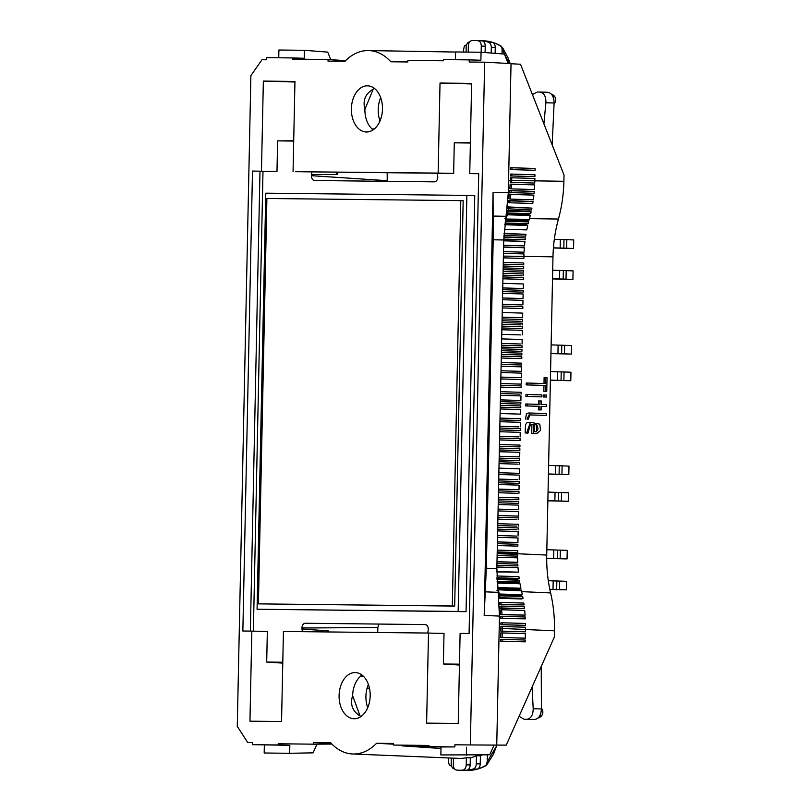 <?xml version="1.0" encoding="UTF-8"?>
<svg xmlns="http://www.w3.org/2000/svg" width="811" height="811" viewBox="0 0 811 811"><rect width="100%" height="100%" fill="white"/><g stroke="black" fill="none" stroke-linecap="round" stroke-linejoin="round"><path stroke-width="1.22" d="M518.918 576.651L519.162 578.436L517.712 578.932L496.95 578.314M497.173 553.69L517.671 554.298L517.651 556.113L497.133 555.576M497.001 579.53L519.425 580.2L519.719 582.014L518.28 582.572L497.143 581.943M517.651 557.846L517.742 562.317L497.001 561.911M496.89 567.051L518.026 567.68L518.401 572.16L496.819 571.927M523.906 256.408L552.98 256.834L546.726 555.048C546.472 568.075 547.77 580.706 550.608 592.932C553.447 605.158 554.734 617.779 554.481 630.806L525.437 629.508L525.386 631.83L502.283 631.14L502.364 626.538L525.467 627.217L525.437 629.468L499.201 628.343M497.214 583.068L520.013 583.748L520.905 588.228L519.486 588.928L497.67 588.269M496.961 563.513L517.813 564.132L517.905 565.926L496.92 565.581M466.639 44.727A71.48 48.113 -88.3 0 0 464.348 45.984L463.122 52.056M525.173 641.856L500.59 641.156L502.07 641.177L502.11 639.342L525.214 640.031L525.173 641.856L502.07 641.177M525.254 638.186L500.671 637.476L500.762 632.915L502.242 632.925L525.346 633.614L525.254 638.186L502.151 637.497L502.242 632.925M500.59 641.156L500.63 639.332L502.11 639.342M525.386 631.83L500.803 631.12L500.884 626.558L502.364 626.538M496.748 745.076L506.246 745.127L554.349 637.01L554.481 630.806M511.782 177.781L510.301 177.761L510.19 182.333L534.763 183.073L534.834 180.843L511.721 180.508L511.782 177.781L534.885 178.461L534.834 180.843L563.898 181.279L564.03 175.075L520.51 64.241L511.021 63.734M508.578 180.468L511.721 180.508L511.67 182.384M511.984 167.765L510.504 167.755L510.474 169.58L535.047 170.28L535.088 168.455L511.984 167.765L511.944 169.6M530.718 213.668L531.154 211.793L508.122 211.103L507.696 212.989L530.718 213.668M506.368 214.337L507.26 214.783L506.155 219.041L529.259 219.375L530.293 215.473L507.26 214.783M506.399 214.104L528.894 214.773L530.293 215.473M505.567 219.142L504.787 218.271M503.459 253.336L523.977 253.934L523.865 258.456L503.367 257.878M503.367 257.847L523.865 258.456M503.459 253.306L523.977 253.934M536.639 431.797L536.497 424.427L534.733 424.376L534.581 431.736L536.639 431.797M535.493 431.766L537.521 430.347L537.987 428.644L537.135 425.329L534.763 424.406L536.243 424.417M533.192 433.571L533.385 424.335L530.445 424.254L528.002 433.125L526.633 433.084L530.394 422.267L539.781 424.173L540.542 430.438L536.618 433.692L531.712 433.55L531.904 424.315L533.385 424.335M528.002 433.125L526.633 433.084M525.153 433.074L525.538 424.65L526.998 422.693L530.394 422.267M535.138 433.642L531.712 433.55M531.904 424.315L530.009 424.265M546.239 415.394L529.816 414.908L528.366 419.115L526.927 419.074L530.11 413.022L546.279 413.519L546.239 415.394L529.603 414.928M526.927 419.074L528.366 419.115M525.447 419.054L526.552 413.519L528.64 413.042M501.097 366.248L521.595 366.856L521.503 371.367L501.005 370.759L521.503 371.367M500.803 631.12L502.283 631.14M497.244 550.091L517.742 550.699L517.702 552.524L497.204 551.916L517.702 552.524M498.451 594.696L520.915 595.355L522.335 594.696L521.483 590.824A104.578 72.392 92.5 0 1 521.301 590.053L498.289 589.364A104.578 72.392 -87.5 0 0 498.39 589.8L499.302 594.017L522.335 594.696M498.42 594.433L499.302 594.017M501.249 606.07L501.462 607.956L524.514 608.645L524.301 606.75L501.249 606.07L499.789 606.496L500.002 608.351L524.514 608.645M520.905 588.228L497.883 587.549L497.376 585.096M335.43 172.135L337.761 174.446L311.424 174.618L311.394 175.683C311.515 178.521 312.519 180.123 314.404 180.518L434.463 181.846C436.43 181.573 437.545 179.991 437.798 177.082L437.301 173.26L453.643 173.442L454.292 142.827L470.38 143.01M295.711 171.577L312.053 171.881L311.424 174.618M387.182 172.702L387.212 181.319M302.351 631.668L301.925 628.008C302.168 625.129 303.273 623.547 305.21 623.253L425.197 624.571C427.144 624.886 428.188 626.497 428.32 629.407L427.742 633.046M302.138 171.77L438.143 173.098L440.028 83.036L471.627 83.381L469.741 173.453L478.723 173.554L469.082 633.503L460.111 633.411L458.225 723.473L426.616 723.128L428.502 633.056L283.434 631.465L281.549 721.526L249.95 721.182L251.836 631.11L242.854 631.009L252.495 171.06L276.977 171.496L252.495 171.06M251.836 631.11L267.336 631.445L266.697 662.05L282.086 663.074M454.677 769.01A71.5 48.113 91.7 0 1 453.927 768.777A5.332 3.589 91.7 0 1 451.169 763.526L451.281 758.062M486.012 765.249A71.48 48.113 91.7 0 1 477.517 769.021A5.332 3.589 -88.3 0 0 480.244 763.911L480.416 755.882A59.761 40.215 -88.3 0 0 482.261 754.94M480.244 763.911L476.3 763.8A5.332 3.589 91.7 0 1 473.33 768.99A71.5 48.113 91.7 0 1 466.7 770.237A5.332 3.589 -88.3 0 0 470.167 764.955L470.319 757.869A59.71 40.185 -88.3 0 0 476.473 755.72L480.416 755.882M477.517 769.021L477.01 769.102A71.5 48.113 91.7 0 1 466.69 770.45L459.056 770.227A71.5 48.113 91.7 0 1 456.542 770.055A5.332 3.589 91.7 0 1 453.298 764.692L453.44 758.153M552.169 144.875L554.106 103.007C553.974 96.6 551.774 93.022 547.496 92.272L539.893 92.048M532.411 94.552L537.348 92.018L539.802 92.038C544.039 92.799 546.067 96.367 545.894 102.764L543.907 123.84M459.442 665.05L443.374 663.996L444.012 633.391L437.575 633.32L444.002 633.665M519.081 716.275L524.129 719.296L532.117 719.529M541.231 666.5L541.413 708.956C540.998 715.424 538.626 718.962 534.267 719.56L524.21 719.306M526.572 719.327C530.891 718.728 533.101 715.19 533.202 708.713L532.077 687.069M293.024 140.779L277.615 140.881L276.977 171.496M368.316 50.566A58.362 39.283 91.7 0 0 344.989 61.281L327.999 61.099L328.029 59.507L292.548 59.122L292.568 57.936L266.718 57.652L266.677 59.781L262.004 59.73L250.893 75.616L237.268 726.372L247.7 742.491L252.373 742.552L252.322 744.68L278.183 744.964L278.203 743.778L313.695 744.174L313.725 742.592L330.716 742.775A58.362 39.283 -88.3 0 0 352.623 753.987A58.362 39.283 -88.3 0 0 376.578 743.281L393.578 743.464L393.548 745.056L429.029 745.441L428.999 746.627L454.859 746.911L454.9 744.782L470.339 744.944L484.643 62.183L469.204 62.021L469.245 59.882L443.394 59.598L443.364 60.784L407.882 60.389L407.852 61.971L390.851 61.788A58.362 39.283 91.7 0 0 368.316 50.566L455.579 52.046M293.065 171.506L294.951 81.435L263.352 81.09L261.466 171.151M366.45 132A23.103 15.551 -88.3 0 0 382.478 109.313A23.103 15.551 -88.3 0 0 367.728 85.824A23.103 15.551 -88.3 0 0 359.729 88.693A23.103 15.551 -88.3 0 0 351.761 114.544A23.103 15.551 -88.3 0 0 366.379 132A23.103 15.551 -88.3 0 0 366.45 132M355.127 672.562A23.103 15.551 91.7 0 1 355.441 672.572A23.103 15.551 91.7 0 1 370.181 696.112A23.103 15.551 91.7 0 1 354.093 718.749A23.103 15.551 91.7 0 1 346.591 715.697A23.103 15.551 91.7 0 1 339.728 689.634A23.103 15.551 91.7 0 1 355.127 672.562M472.387 173.524L469.741 173.453M484.643 62.183L511.031 63.593L508.325 192.623L503.743 239.995L493.2 239.782L493.058 192.329L484.197 615.468L499.454 616.066L496.748 745.096L470.339 744.944M471.617 83.959L440.028 83.036M472.387 173.645L477.355 173.676M295.711 171.699L300.678 171.729M452.71 664.615L453.39 664.665M470.167 764.955L466.224 764.834A5.332 3.589 91.7 0 1 462.757 770.126A71.5 48.113 91.7 0 1 459.056 770.227M428.999 746.627L441.022 746.972L440.86 754.95L489.743 754.798L494.102 745.076M454.859 746.911L441.022 746.972M428.502 633.056L437.575 633.32M509.379 63.511L504.503 54.276M504.391 54.063L501.076 46.379L502.648 47.808L508.031 57.804L510.16 63.552M502.009 53.871L502.1 49.714M429.942 60.632L443.374 60.531M278.741 57.784L278.903 50.018L304.389 50.302L327.745 52.117L330.746 59.679M501.066 46.389A71.48 48.113 -88.3 0 0 492.733 42.436L492.236 42.334A71.5 48.113 -88.3 0 0 483.153 40.773C489.601 40.986 495.744 42.861 501.553 46.389L501.076 46.399M326.853 631.941L328.202 630.816L301.895 629.083M449.284 764.854L448.26 761.519L448.341 757.94M487.33 754.838L487.178 761.945L496.555 746.008L493.443 754.301L486.539 765.29C480.193 768.899 473.573 770.622 466.69 770.45M487.178 761.945L486.012 765.26M492.733 42.436A5.332 3.589 91.7 0 1 495.247 47.596L491.304 47.484A5.332 3.589 -88.3 0 0 488.546 42.233A71.5 48.113 -88.3 0 0 481.977 40.834A5.332 3.589 91.7 0 1 485.231 46.197L481.278 46.085A5.332 3.589 -88.3 0 0 478.034 40.722A71.5 48.113 -88.3 0 0 475.52 40.55A71.5 48.113 -88.3 0 0 471.83 40.651A5.332 3.589 -88.3 0 0 468.352 45.943L468.231 52.107M481.278 46.085L481.156 52.259M469.701 142.726L454.292 142.827M469.245 59.882L480.893 60.227L481.065 52.249L504.422 54.063L508.132 63.44M252.322 744.68L289.831 745.309L289.659 753.287L313.066 752.851L316.969 744.153M264.345 745.025L264.183 753.003L289.659 753.287M278.183 744.964L289.831 745.309M466.497 747.255L466.335 755.234M476.3 763.8L476.473 755.72M466.224 764.834L466.376 757.697L470.319 757.869M282.786 662.232L266.697 662.05M368.397 684.383A23.103 15.551 -88.3 0 0 367.718 707.709M360.865 716.6A22.941 15.439 91.7 0 1 360.064 715.951L352.623 695.625A22.941 15.439 91.7 0 1 360.601 676.222L363.389 676.252M402.712 745.157A58.686 39.496 -88.3 0 1 401.982 745.856L428.999 746.505M451.595 766.192A71.48 48.113 91.7 0 1 449.294 764.844M495.247 47.596L495.126 53.344M352.623 753.987L459.077 758.386A59.659 40.155 -88.3 0 0 466.376 757.697M534.267 719.56L532.29 719.529M352.623 695.625C349.936 704.424 352.42 711.206 360.064 715.951M498.826 598.305L521.605 598.974L523.044 598.386L522.689 596.501L499.657 595.821L500.012 597.707L523.044 598.386M500.762 602.38L499.312 602.877L499.566 604.702L524.068 604.925L523.805 603.06L500.762 602.38L501.016 604.246L524.068 604.925M502.354 622.787L500.884 622.878L500.894 624.723L525.467 625.352L525.447 623.466L502.354 622.787L502.374 624.673L525.467 625.352M501.644 609.76L500.174 610.115L500.549 614.687L525.092 615.113L524.707 610.45L501.644 609.76L502.019 614.434L525.092 615.113M502.141 616.319L500.661 616.542L500.752 618.367L525.305 618.864L525.214 616.999L502.141 616.319L502.232 618.185L525.305 618.864M516.911 519.709L497.893 519.152L516.911 519.709M517.753 479.666L498.735 479.098L517.753 479.666M518.655 436.896L499.627 436.338L518.655 436.896M519.547 394.105L500.529 393.548L519.547 394.105M546.624 397.035L543.127 396.954L543.167 394.977L544.637 394.998L546.665 395.058L546.624 397.035L544.597 396.974L544.637 394.998M520.784 334.913L501.766 334.355L520.784 334.913M502.698 289.709L523.196 290.318L523.156 292.163L502.658 291.585M522.183 268.471L503.155 267.904L522.183 268.471M521.341 308.515L502.313 307.947L521.341 308.515M501.533 345.233L522.031 345.841L522 347.686L501.492 347.108M527.657 383.045L526.177 383.025L526.136 384.901L543.958 385.428L543.836 391.287L546.746 391.348L547.03 377.683L545.6 377.632L545.479 383.573L527.657 383.045L527.616 384.921L545.438 385.448L545.316 391.297L546.746 391.348M545.6 377.632L544.12 377.622L543.999 383.532M500.965 372.523L521.463 373.131L521.372 377.703L500.863 377.115M500.012 418.091L520.51 418.699L520.469 420.524L499.971 419.946M518.158 460.557L499.13 459.989L518.158 460.557M517.256 503.347L498.238 502.779L517.256 503.347M516.577 536.081L497.548 535.513L516.577 536.081M497.508 537.338L518.016 537.946L517.915 542.508L497.417 541.93M517.469 493.311L498.451 492.743L517.469 493.311M499.383 448.108L519.881 448.716L519.841 450.561L499.343 449.983M519.263 407.761L500.235 407.193L519.263 407.761M520.287 358.574L501.269 358.006L520.287 358.574M521.067 321.328L502.05 320.761L521.067 321.328M522.031 275.76L503.002 275.193L522.031 275.76M502.962 276.956L523.47 277.565L523.43 279.389L502.932 278.812M520.997 324.887L501.979 324.319L520.997 324.887M501.178 362.547L521.676 363.156L521.635 365.011L501.137 364.423M500.833 378.94L521.331 379.548L521.23 384.12L500.732 383.532M499.799 428.046L520.297 428.654L520.267 430.499L499.758 429.921M518.077 464.166L499.059 463.608L518.077 464.166M517.124 509.683L498.106 509.115L517.124 509.683M516.708 529.745L497.68 529.178L516.708 529.745M498.623 484.542L519.121 485.14L519.02 489.712L498.522 489.134M499.454 444.489L519.952 445.097L519.922 446.922L499.414 446.344M500.357 401.648L520.855 402.246L520.814 404.101L500.316 403.513M520.439 351.285L501.421 350.717L520.439 351.285M521.412 304.895L502.394 304.338L521.412 304.895M503.276 262.358L523.774 262.967L523.734 264.812L503.236 264.234M502.617 293.389L523.125 293.987L523.024 298.56L502.526 297.982M520.601 343.996L501.573 343.428L520.601 343.996M541.403 396.873L525.923 396.447L525.964 394.47L527.444 394.481L541.444 394.896L541.403 396.873L527.403 396.467L527.444 394.481M500.701 385.276L521.199 385.884L521.159 387.729L500.661 387.151M518.858 426.87L499.84 426.302L518.858 426.87M498.958 468.15L519.466 468.758L519.364 473.33L498.866 472.742M498.066 510.94L518.564 511.548L518.472 516.11L497.964 515.532M516.779 526.106L497.761 525.548L516.779 526.106M498.694 480.923L519.192 481.531L519.152 483.356L498.653 482.778M499.596 438.072L520.094 438.68L520.054 440.525L499.556 439.947M500.488 395.312L520.986 395.91L520.895 400.482L500.387 399.904M538.474 404.334L538.545 400.948L541.373 400.999L541.302 404.425L546.462 404.577L546.421 406.514L541.261 406.362L541.19 409.93L539.832 409.89L539.913 406.321L527.17 405.946L527.211 404.01L539.954 404.385L540.025 400.958M546.421 406.514L541.261 406.382M541.19 409.93L538.352 409.869L538.433 406.301L525.69 405.926L525.731 403.99L527.211 404.01M501.938 326.144L522.436 326.752L522.396 328.577L501.897 327.999M502.83 283.353L523.328 283.962L523.237 288.534L502.739 287.946M503.124 269.647L523.622 270.256L523.582 272.101L503.084 271.523M502.222 312.499L522.72 313.097L522.629 317.73L502.121 317.152M501.38 352.542L521.878 353.15L521.848 354.975L501.34 354.397M500.205 408.957L520.703 409.565L520.601 414.127L500.103 413.549M499.302 451.717L519.8 452.325L519.709 456.897L499.211 456.319M498.349 497.295L518.847 497.893L518.817 499.728L498.309 499.15M497.376 543.674L517.874 544.282L517.844 546.127L497.336 545.55M372.796 130.084L372.067 128.949L374.317 128.969M374.368 88.369A22.941 15.439 -88.3 0 0 373.192 89.23L364.899 109.384A22.941 15.439 -88.3 0 0 372.067 128.949M493.2 239.782L486.316 568.207L484.197 615.468M503.743 239.995L496.859 568.623L486.316 568.207M499.454 616.066L496.859 568.623M292.568 57.936L304.216 58.28L304.389 50.302M294.94 82.012L263.352 81.09M380.004 120.961A23.103 15.551 91.7 0 1 380.683 97.634M443.374 663.996L459.462 664.179M481.065 52.249L455.579 51.965L455.417 59.73M491.304 47.484L491.192 53.039M485.231 46.197L485.09 52.563M401.982 745.856L440.991 748.472M393.558 744.184L376.578 743.281M510.474 169.58L535.047 170.28M534.915 176.636L510.342 175.936L510.372 174.091L511.853 174.101L534.956 174.791L534.915 176.636L511.812 175.957L511.853 174.101M517.905 565.926L496.93 565.297M293.704 141.063L277.615 140.881M466.872 195.39L474.759 195.623L466.051 611.687L257.067 609.233L265.785 193.18L466.872 195.39L458.154 611.453L257.067 609.233M533.902 195.127L509.369 194.143L508.801 198.705L510.251 199.09L533.314 199.78L533.902 195.127L510.829 194.437L510.251 199.09M531.154 211.793L529.745 211.174L506.936 210.495M533.05 201.574L508.548 200.469L508.264 202.314L509.703 202.77L532.756 203.46L533.05 201.574L509.997 200.895L509.703 202.77M507.159 208.731L531.54 209.978L531.915 208.113L507.453 206.876L507.28 207.758M534.692 184.898L510.129 184.117L509.855 188.679L511.325 188.872L534.408 189.551L534.692 184.898L511.599 184.209L511.325 188.872M534.256 191.437L509.713 190.534L509.551 192.359L511.011 192.612L534.084 193.302L534.256 191.437L511.183 190.747L511.011 192.612M552.98 256.834C553.274 243.797 555.089 231.206 558.434 219.051C561.78 206.896 563.604 194.305 563.898 181.279M469.741 41.848A71.5 48.113 -88.3 0 0 469.143 42.01A5.332 3.589 -88.3 0 0 466.173 47.21L466.072 52.086M437.301 173.26L312.053 171.881M438.143 173.098L453.643 173.402M328.029 59.507L345.628 60.632M377.733 632.499L377.835 627.511L378.899 624.064M327.999 61.099L345.08 61.19M503.834 236.913L525.406 237.907L525.163 239.711L503.763 239.083M503.732 240.543L524.95 241.445L524.484 245.915L503.631 245.307M505.354 220.531L527.211 221.17L528.59 221.9L528.143 223.684L505.111 223.005L505.567 221.221L528.59 221.9M504.026 233.294L525.954 234.369L525.67 236.153L503.895 235.514M503.59 246.96L524.332 247.73L524.058 252.201L503.499 251.603M504.868 224.15L526.329 224.779L527.728 225.438L526.775 229.898L504.33 229.239M361.645 674.793L360.601 676.222M364.899 109.384C362.588 100.422 365.355 93.711 373.192 89.23M313.725 742.592L331.395 743.515M407.852 61.879L390.851 61.788M267.336 631.718L260.909 631.374M313.695 744.174L331.932 744.062M460.8 200.621L452.315 606.01L258.405 603.871L266.89 198.482L460.8 200.621L463.172 200.692L454.677 606.081L258.405 603.871M517.742 562.317L497.001 561.699M497.092 557.228L517.651 557.836M452.315 606.01L454.677 606.081M546.695 558.424L567.051 558.911L567.234 550.375L560.33 550.142L560.148 558.667L553.649 558.475L553.832 549.939L546.837 549.716M553.832 549.939L557.492 550.051L557.309 558.586M560.33 550.142L557.492 550.051M560.148 558.667L567.051 558.911M553.649 558.475L546.695 558.252M547.861 500.823L568.258 501.31L568.44 492.774L561.536 492.53L561.354 501.066L558.515 500.985L554.856 500.863L555.038 492.328L548.043 492.105M555.038 492.328L558.698 492.449L558.515 500.985M561.536 492.53L558.698 492.449M561.354 501.066L568.258 501.31M554.856 500.863L547.871 500.64M548.429 474.151L568.815 474.638L568.998 466.102L562.094 465.859L561.922 474.394L559.083 474.313L555.413 474.192L555.596 465.656L548.611 465.433M555.596 465.656L559.255 465.778L559.083 474.313M562.094 465.859L559.255 465.778M561.922 474.394L568.815 474.638M555.413 474.192L548.429 473.969M550.395 380.268L570.782 380.754L570.964 372.219L564.061 371.975L563.888 380.511L557.38 380.318L557.562 371.783L550.578 371.56M557.562 371.783L561.222 371.894L561.05 380.43M564.061 371.975L561.222 371.894M563.888 380.511L570.782 380.754M557.38 380.318L550.395 380.085M550.953 353.596L571.339 354.083L571.522 345.547L564.618 345.314L564.446 353.839L557.948 353.647L558.12 345.111L551.135 344.888M558.12 345.111L561.78 345.222L561.607 353.758M564.618 345.314L561.78 345.222M564.446 353.839L571.339 354.083M557.948 353.647L550.953 353.424M552.514 278.923L572.911 279.41L573.083 270.874L566.19 270.631L566.007 279.166L563.169 279.085L559.509 278.964L559.691 270.428L552.697 270.205M559.691 270.428L563.351 270.55L563.169 279.085M566.19 270.631L563.351 270.55M566.007 279.166L572.911 279.41M559.509 278.964L552.514 278.741M553.406 247.994L573.559 248.47L573.732 239.934L566.828 239.691L566.656 248.227L560.158 248.034L560.33 239.498L554.318 239.296M560.33 239.498L564 239.61L563.817 248.146M566.828 239.691L564 239.61M566.656 248.227L573.559 248.47M560.158 248.034L553.426 247.811M549.838 589.475L566.402 589.85L566.585 581.315L559.681 581.071L559.499 589.607L553.001 589.415L553.183 580.879L548.297 580.717M553.183 580.879L556.843 580.99L556.66 589.526M559.681 581.071L556.843 580.99M559.499 589.607L566.402 589.85M553.001 589.415L549.807 589.303M519.162 578.436L496.93 577.777M496.869 575.992L518.918 576.641M517.651 556.113L497.133 555.494M519.719 582.014L497.102 581.335M518.401 572.16L496.819 571.522M509.369 194.143L510.829 194.437M509.713 190.534L511.183 190.747M506.652 212.492L507.696 212.989M506.926 210.576L508.122 211.103M508.548 200.469L509.997 200.895M510.129 184.117L511.599 184.209M507.453 206.876L508.872 207.423L508.507 209.289M531.915 208.113L508.872 207.423M504.797 224.759L527.728 225.438M503.824 237.268L525.406 237.907M503.59 247.122L524.332 247.73M529.259 219.375L529.066 220.095L506.054 219.416M503.722 240.816L524.95 241.445M503.996 233.72L525.954 234.369M510.342 175.936L511.812 175.957M517.844 546.127L497.336 545.519M497.934 517.276L518.432 517.884L518.391 519.729M518.817 499.728L498.309 499.12M498.826 474.506L519.324 475.114L519.233 479.686M519.709 456.897L499.211 456.289M499.728 431.736L520.226 432.344L520.125 436.916M520.601 414.127L500.103 413.519M500.559 391.693L521.057 392.301L521.027 394.126M543.127 396.954L544.597 396.974M521.848 354.975L501.34 354.366M501.857 329.753L522.355 330.361L522.264 334.933M522.629 317.73L502.121 317.121M523.156 292.163L502.658 291.555M523.582 272.101L503.084 271.492M503.195 266.028L523.693 266.637L523.653 268.482M523.237 288.534L502.739 287.925M502.354 306.082L522.852 306.68L522.821 308.535M522.396 328.577L501.897 327.968M522 347.686L501.502 347.078M543.958 385.428L545.438 385.448M543.836 391.287L545.316 391.297M526.136 384.901L527.616 384.921M525.69 405.926L527.17 405.946M538.433 406.301L539.913 406.321M538.352 409.869L539.832 409.89M521.372 377.703L500.874 377.095M520.895 400.482L500.387 399.874M520.469 420.524L499.971 419.916M520.054 440.525L499.556 439.927M499.17 458.134L519.669 458.742L519.628 460.577M519.152 483.356L498.653 482.748M498.278 500.904L518.776 501.512L518.736 503.357M497.802 523.693L518.3 524.301L518.259 526.126M497.65 530.921L518.148 531.529L518.047 536.091M517.915 542.508L497.417 541.91M518.472 516.11L497.974 515.502M498.481 490.878L518.989 491.476L518.949 493.331M519.364 473.33L498.866 472.722M519.841 450.561L499.343 449.953M499.931 421.71L520.429 422.318L520.338 426.88M500.275 405.338L520.774 405.946L520.743 407.771M521.159 387.729L500.661 387.121M525.923 396.447L527.403 396.467M501.31 356.151L521.808 356.759L521.767 358.594M501.664 338.897L522.172 339.505L522.071 344.006M502.09 318.895L522.588 319.493L522.548 321.349M523.024 298.56L502.526 297.951M503.043 273.337L523.541 273.946L523.5 275.781M523.734 264.812L503.236 264.204M523.43 279.389L502.932 278.781M502.485 299.746L522.983 300.344L522.892 304.916M502.009 322.585L522.507 323.194L522.477 324.897M501.462 348.842L521.96 349.45L521.919 351.295M521.635 365.011L501.137 364.403M521.23 384.12L500.732 383.512M520.814 404.101L500.316 403.493M520.267 430.499L499.758 429.891M519.922 446.922L499.414 446.324M499.1 461.753L519.598 462.361L519.557 464.186M519.02 489.712L498.522 489.104M498.197 504.523L518.695 505.131L518.604 509.693M497.721 527.302L518.219 527.91L518.178 529.755M500.752 618.367L502.232 618.185M498.623 596.278L499.657 595.821M498.816 598.204L500.012 597.707M500.549 614.687L502.019 614.434M500.894 624.734L502.374 624.673M499.566 604.712L501.016 604.246M500.002 608.351L501.462 607.956M500.671 637.476L502.151 637.497M466.051 611.687L458.154 611.453M497.184 552.838L546.726 555.048M521.666 591.635L550.608 592.932M503.408 256.104L523.906 256.398M496.981 590.54L498.39 589.8L521.483 590.824M337.812 172.165L337.761 174.446M311.394 175.683L387.192 180.681M473.33 768.99L477.01 769.102M545.894 102.764L554.106 103.007M369.471 688.174L367.079 688.154L369.471 688.174M493.058 192.329L508.325 192.623M462.757 770.126L466.7 770.237M538.504 717.542A5.87 3.954 -88.3 0 0 540.886 713.021M250.356 631.1L259.986 171.273M478.034 40.722L481.977 40.834M533.202 708.713L541.413 708.956M498.157 592.344L485.252 591.837M458.762 665.02L459.442 665.02M262.997 171.334L253.367 631.161M529.471 218.625L558.434 219.051M488.546 42.233L492.236 42.334M301.925 628.008L377.835 627.511M328.181 631.951L328.202 630.816M506.034 216.304L493.129 216.061M551.845 94.725A5.87 3.954 91.7 0 1 553.72 98.841M536.497 424.427L535.017 424.406M536.618 433.692L535.148 433.672M530.11 413.022L528.63 413.002M547.496 92.272L539.802 92.038M538.109 717.938A5.87 5.87 0 0 0 541.403 708.317M380.846 118.751L379.284 118.659M475.52 40.55L483.153 40.773M554.065 103.879A5.87 5.87 0 0 0 551.379 94.177M532.209 719.529L524.129 719.296"/></g></svg>
